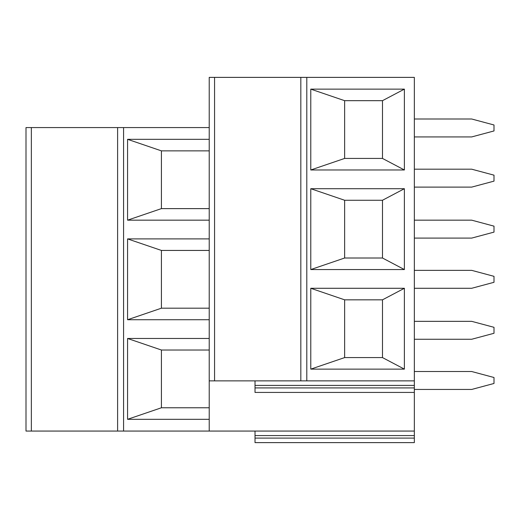<?xml version="1.0" encoding="UTF-8"?>
<svg xmlns="http://www.w3.org/2000/svg" width="520" height="520" viewBox="0 0 520 520"><rect width="100%" height="100%" fill="white"/><g stroke="black" fill="none" stroke-linecap="round" stroke-linejoin="round"><path stroke-width="0.78" d="M255.021 380.881L255.021 385.398L414.343 385.398L414.343 77.383L209.216 77.383L209.216 380.881L214.565 380.881L214.565 77.383M414.343 385.398L414.343 442.618L255.021 442.618L255.021 438.106L414.343 438.106M31.349 127.569L26 127.569L26 431.067L31.349 431.067L31.349 127.569L209.216 127.569M310.784 188.708L404.385 188.708L404.385 269.555L310.784 269.555L310.784 188.708L344.637 200.258L344.637 258.011L310.784 269.555M414.343 380.881L214.565 380.881M310.784 288.281L404.385 288.281L404.385 369.129L310.784 369.129L310.784 288.281L344.637 299.832L344.637 357.584L310.784 369.129M310.784 89.135L404.385 89.135L404.385 169.982L310.784 169.982L310.784 89.135L344.637 100.678L344.637 158.431L310.784 169.982M255.021 431.067L255.021 438.106M31.349 431.067L414.343 431.067M209.216 431.067L209.216 380.881M209.216 220.168L127.569 220.168L127.569 139.321L209.216 139.321M209.216 350.019L161.421 350.019L127.569 338.468L127.569 419.315L209.216 419.315M127.569 338.468L209.216 338.468M209.216 250.439L161.421 250.439L127.569 238.894L127.569 319.742L209.216 319.742M127.569 238.894L209.216 238.894M117.611 431.067L117.611 127.569M300.827 380.881L300.827 77.383M255.021 385.398L255.021 392.431L414.343 392.431M404.385 288.281L382.479 299.832L344.637 299.832M404.385 369.129L382.479 357.584L344.637 357.584M382.479 357.584L382.479 299.832M404.385 188.708L382.479 200.258L344.637 200.258M404.385 269.555L382.479 258.011L344.637 258.011M382.479 258.011L382.479 200.258M404.385 89.135L382.479 100.678L344.637 100.678M404.385 169.982L382.479 158.431L344.637 158.431M382.479 158.431L382.479 100.678M127.569 419.315L161.421 407.771L209.216 407.771M161.421 350.019L161.421 407.771M127.569 319.742L161.421 308.191L209.216 308.191M161.421 250.439L161.421 308.191M127.569 220.168L161.421 208.618L209.216 208.618M209.216 150.865L161.421 150.865L127.569 139.321M161.421 150.865L161.421 208.618M414.343 321.341L471.699 321.341L494 327.314L494 333.288L471.699 339.261L414.343 339.261M414.343 220.168L471.699 220.168L494 226.148L494 232.115L471.699 238.095L414.343 238.095M414.343 119.002L471.699 119.002L494 124.982L494 130.949L471.699 136.929L414.343 136.929M414.343 371.521L471.699 371.521L494 377.5L494 383.468L471.699 389.447L414.343 389.447M414.343 270.355L471.699 270.355L494 276.334L494 282.302L471.699 288.281L414.343 288.281M414.343 169.189L471.699 169.189L494 175.162L494 181.136L471.699 187.109L414.343 187.109M306.8 380.881L306.8 77.383M123.585 431.067L123.585 127.569M255.021 387.92L414.343 387.92M255.021 435.584L414.343 435.584"/></g></svg>
